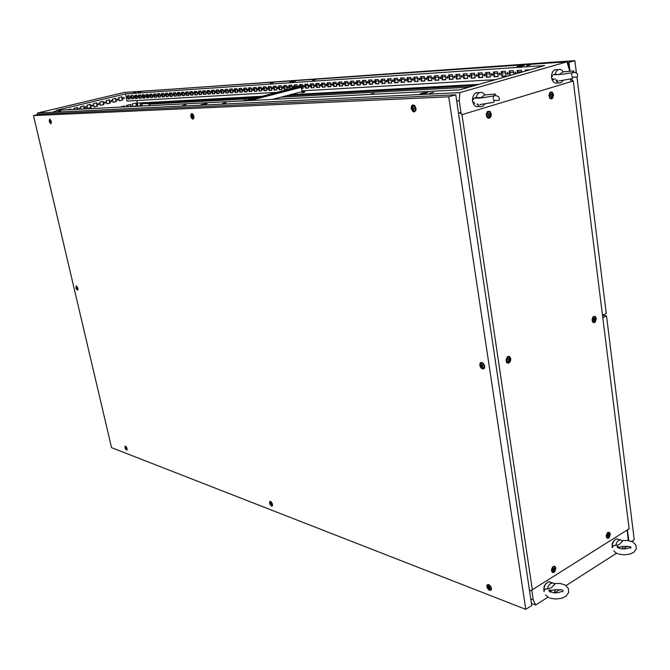 <?xml version="1.0" encoding="UTF-8"?>
<svg xmlns="http://www.w3.org/2000/svg" width="670" height="670" viewBox="0 0 670 670"><rect width="100%" height="100%" fill="white"/><g stroke="black" fill="none" stroke-linecap="round" stroke-linejoin="round"><path stroke-width="1" d="M629.306 546.536L623.385 546.351L620.026 547.005L618.603 548.119M612.221 547.566L612.246 543.571L614.206 540.389M612.196 547.356L612.397 544.09L614.156 540.447L616.249 538.94L618.544 539.375M612.581 547.474L613.469 545.497L615.604 545.556L616.986 542.089L618.862 540.255L620.889 539.903L622.522 541.159L619.222 544.568L615.604 545.556M623.134 546.385L622.237 548.931M618.058 547.834L618.594 546.829M617.732 546.234L617.271 547.206M561.644 589.843L555.145 589.701L552.055 590.379L550.238 591.937M543.806 590.178L544.124 586.359L545.95 583.503M544.073 591.702L543.898 588.168L545.548 584.031L548.42 581.803L551.058 582.431M544.249 590.898L545.104 588.863L547.231 589.005L548.437 585.806L550.464 583.562L552.918 582.908L554.827 584.173L551.217 587.841L547.231 589.005M555.539 589.625L554.232 592.883M549.836 591.711L550.899 590.019M549.769 589.985L549.082 591.074M523.195 71.732L523.789 71.564M516.168 73.742L515.682 72.067L516.059 73.775M515.674 72.067L514.887 72.695L515.465 73.943M507.676 72.578L508.111 74.295M507.466 72.553L506.889 73.641L507.726 74.487L508.304 73.407L507.466 72.553M499.77 73.089L500.205 74.78L499.644 74.956L500.096 74.881L500.155 73.365L499.418 73.089L498.982 73.742L499.644 74.956M491.981 73.583L492.408 75.266M491.763 73.549L491.219 74.63L492.174 75.434L492.584 74.387L491.763 73.549M484.293 74.077L484.72 75.743M484.075 74.043L483.539 75.115L484.485 75.911L484.887 74.873L484.075 74.043M476.705 74.554L477.124 76.213M476.487 74.521L475.96 75.593L476.898 76.38L477.283 75.341L476.487 74.521M469.218 75.04L469.637 76.673M469 74.998L468.481 76.062L469.268 76.874L469.787 75.811L469 74.998M461.831 75.509L462.241 77.134M461.605 75.467L461.094 76.531L461.881 77.326L462.392 76.271L461.605 75.467M454.536 75.978L454.947 77.578M454.31 75.936L453.816 76.991L454.721 77.754L455.089 76.732L454.31 75.936M447.342 76.439L447.744 78.03M447.108 76.397L446.622 77.444L447.384 78.231L447.878 77.184L447.108 76.397M440.232 76.891L440.634 78.465M440.006 76.849L439.52 77.888L440.282 78.666L440.76 77.628L440.006 76.849M433.214 77.335L433.607 78.901M432.988 77.293L432.485 78.139L433.264 79.102L433.766 78.256L432.988 77.293M426.288 77.779L426.681 79.328M426.061 77.737L425.592 78.767L426.338 79.529L426.832 78.691L426.061 77.737M419.453 78.214L419.839 79.747M419.219 78.172L418.733 79.01L419.495 79.956L419.981 79.119L419.219 78.172M412.703 78.65L413.08 80.165M412.46 78.599L411.983 79.437L412.745 80.375L413.189 79.353L412.46 78.599M406.028 79.077L406.405 80.576M405.794 79.026L405.325 79.856L406.07 80.785L406.539 79.956L405.794 79.026M399.446 79.496L399.814 80.986M399.203 79.445L398.742 80.274L399.479 81.196L399.915 80.182L399.203 79.445M392.938 79.914L393.307 81.388M392.695 79.856L392.243 80.685L392.98 81.598L393.432 80.777L392.695 79.856M386.515 80.325L386.875 81.782M386.272 80.266L385.82 81.087L386.548 82L386.967 80.995L386.272 80.266M380.166 80.727L380.526 82.175M379.915 80.668L379.48 81.489L380.2 82.393L380.61 81.397L379.915 80.668M373.894 81.129L374.254 82.561M373.642 81.07L373.215 81.882L373.927 82.779L374.329 81.79L373.642 81.07M367.696 81.531L368.048 82.946M367.445 81.464L367.026 82.276L367.729 83.164L368.157 82.351L367.445 81.464M361.574 81.916L361.926 83.323M361.323 81.849L360.904 82.661L361.607 83.541L362.026 82.737L361.323 81.849M355.519 82.309L355.871 83.7M355.267 82.234L354.891 83.214L355.552 83.918L355.963 83.114L355.267 82.234M349.539 82.686L349.891 84.068M349.288 82.619L348.886 83.415L349.572 84.286L349.983 83.49L349.288 82.619M343.635 83.063L343.978 84.437M343.383 82.996L342.981 83.784L343.668 84.654L344.062 83.859L343.383 82.996M337.797 83.44L338.132 84.797M337.538 83.365L337.152 84.152L337.822 85.015L338.216 84.227L337.538 83.365M332.019 83.809L332.353 85.149M331.767 83.733L331.382 84.52L332.052 85.375L332.437 84.588L331.767 83.733M326.315 84.177L326.65 85.5M326.064 84.093L325.679 84.881L326.349 85.727L326.726 84.948L326.064 84.093M320.679 84.537L321.005 85.852M320.419 84.454L320.051 85.232L320.704 86.078L321.072 85.299L320.419 84.454M315.101 84.897L315.428 86.196M314.841 84.814L314.473 85.584L315.126 86.422L315.495 85.651L314.841 84.814M309.624 85.274L309.909 86.531M309.331 85.157L308.971 85.927L309.615 86.765L309.976 85.995L309.331 85.157M304.13 85.593L304.456 86.874M303.878 85.509L303.518 86.271L304.163 87.1L304.515 86.338L303.878 85.509M298.745 85.944L299.063 87.201M298.485 85.852L298.133 86.614L298.77 87.435L299.122 86.673L298.485 85.852M293.41 86.279L293.728 87.527M293.15 86.187L292.84 87.117L293.535 87.745L293.745 86.84L293.15 86.187M288.167 86.639L288.452 87.854M287.882 86.522L287.539 87.284L288.259 88.072L287.882 86.522M282.924 86.966L283.234 88.18M282.665 86.857L282.33 87.611L282.949 88.415L283.284 87.661L282.665 86.857M277.774 87.284L278.075 88.499M277.506 87.184L277.179 87.938L277.799 88.733L278.125 87.988L277.506 87.184M272.673 87.619L272.975 88.809M272.405 87.51L272.087 88.256L272.698 89.051L273.017 88.306L272.405 87.51M267.623 87.938L267.925 89.118M267.363 87.829L267.045 88.574L267.648 89.361L267.966 88.624L267.363 87.829M262.64 88.256L262.933 89.428M262.372 88.147L262.062 88.884L262.657 89.671L262.967 88.934L262.372 88.147M257.699 88.574L257.992 89.73M257.431 88.465L257.129 89.194L257.724 89.981L258.025 89.244L257.431 88.465M252.816 88.884L253.109 90.031M252.548 88.775L252.247 89.504L252.833 90.282L253.134 89.554L252.548 88.775M247.984 89.194L248.269 90.333M247.716 89.076L247.414 89.805L248.001 90.584L248.302 89.855L247.716 89.076M243.202 89.504L243.486 90.626M242.934 89.386L242.641 90.107L243.218 90.877L243.512 90.157L242.934 89.386M238.47 89.805L238.754 90.919M238.202 89.688L237.909 90.408L238.487 91.17L238.78 90.45L238.202 89.688M233.788 90.107L234.065 91.204M233.52 89.981L233.805 91.463L233.52 89.981M229.157 90.4L229.433 91.489M228.88 90.282L229.173 91.748L228.88 90.282M224.567 90.701L224.844 91.773M224.299 90.567L224.584 92.033L224.299 90.567M220.028 90.986L220.296 92.05M219.76 90.86L219.484 91.564L220.128 92.293L219.76 90.86M215.539 91.279L215.807 92.326M215.263 91.145L215.547 92.594L215.263 91.145M211.092 91.564L211.352 92.602M210.816 91.43L211.1 92.87L210.816 91.43M206.687 91.849L206.946 92.87M206.419 91.706L206.703 93.138L206.419 91.706M202.332 92.125L202.591 93.138M202.055 91.983L201.838 92.837L202.424 93.39L202.055 91.983M198.019 92.401L198.27 93.406M197.742 92.259L197.524 93.105L198.111 93.658L197.742 92.259M193.747 92.678L193.999 93.666M193.471 92.535L193.756 93.942L193.471 92.535M189.518 92.946L189.769 93.926M189.242 92.803L189.602 94.185L189.242 92.803M185.33 93.222L185.582 94.185M185.054 93.071L185.414 94.445L185.054 93.071M181.185 93.482L181.428 94.437M180.908 93.331L181.193 94.721L180.908 93.331M177.081 93.75L177.324 94.688M176.805 93.591L177.165 94.956L176.805 93.591M173.019 94.009L173.254 94.939M172.743 93.85L173.095 95.207L172.743 93.85M168.991 94.269L169.225 95.19M168.714 94.11L169.075 95.458L168.714 94.11M165.004 94.529L165.239 95.433M164.728 94.361L165.004 95.726L164.728 94.361M161.06 94.78L161.286 95.676M160.775 94.612L161.06 95.969L160.775 94.612M157.148 95.031L157.375 95.91M156.864 94.864L157.148 96.212L156.864 94.864M153.271 95.282L153.497 96.153M152.995 95.107L153.346 96.43L152.995 95.107M149.435 95.534L149.653 96.388M149.15 95.349L149.435 96.689L149.15 95.349M145.633 95.776L145.851 96.622M145.348 95.592L145.633 96.924L145.348 95.592M141.873 96.019L142.082 96.849M141.588 95.835L141.864 97.158L141.588 95.835M138.137 96.254L138.347 97.075M137.852 96.07L138.137 97.385L137.852 96.07M134.444 96.497L134.653 97.309M134.159 96.304L134.436 97.619L134.159 96.304M130.784 96.731L130.985 97.527M130.499 96.539L130.776 97.845L130.499 96.539M127.149 96.966L127.359 97.753M126.864 96.773L127.149 98.071L126.864 96.773M315.57 79.738L312.438 80.425L315.57 79.738M226.033 102.711L222.658 103.448L226.033 102.711M433.54 92.376L429.57 93.256L433.54 92.376M530.364 64.965L526.695 65.735L530.364 64.965M56.196 111.17L53.349 111.798L56.196 111.17M185.908 104.704L182.659 105.433L185.908 104.704M273.469 82.636L270.437 83.289L273.469 82.636M136.06 92.083L133.389 92.669L136.06 92.083M79.789 109.21L79.311 108.079L78.926 109.252M79.437 109.227L79.094 108.121M85.216 107.342L85.953 107.862L86.363 106.982L85.651 106.538L85.216 107.342M86.02 107.837L85.576 106.564M91.664 105.793L92.385 106.312L92.795 105.433L92.025 105.014L91.664 105.793M92.452 106.287L92.008 105.023M98.063 104.252L98.783 104.771L99.21 103.976L98.49 103.456L98.063 104.252M98.507 104.763L98.406 103.482M104.42 102.719L105.064 103.255L105.559 102.451L104.771 101.949L104.42 102.719M104.863 103.23L104.755 101.957M110.734 101.204L111.446 101.723L111.848 100.852L111.094 100.433L110.734 101.204M111.513 101.698L111.069 100.441M117.007 99.696L117.644 100.224L118.138 99.428L117.434 98.909L117.007 99.696M117.778 100.19L117.342 98.942M123.246 98.197L124.009 98.691L124.344 97.854L123.665 97.41L123.246 98.197M123.674 98.699L123.573 97.443M366.289 83.34L366.255 84.412M360.217 83.918L360.259 84.78M245.161 91.782L244.952 91.061M553.897 74.37L554.266 74.697M472.526 100.818L472.442 99.411M473.522 98.632L473.464 99.562M472.61 101.421L472.685 97.401L474.075 94.302L476.269 92.602L478.857 92.644M494.452 100.266L498.673 100.542L499.452 99.537L498.798 96.798L495.976 95.55L481.822 97.887L473.857 98.23L476.052 97.493L477.015 94.872L478.631 93.013L481.462 92.259L483.162 92.954L484.871 94.906L480.859 97.694L476.052 97.493M484.753 104.177L482.903 106.103L480.817 106.681L478.698 105.952L476.998 104.026M479.527 106.404L477.409 106.798L475.181 106.002L473.799 104.52L472.66 101.681M473.841 102.049L474.536 103.515M551.988 79.47L551.385 76.673L551.854 73.75M552.465 75.559L552.423 76.279M558.462 82.862L555.79 83.222L554.207 82.645L552.49 80.66L551.586 77.703L551.745 74.177L553.052 71.229L554.852 69.755L557.097 69.68M572.306 76.966L576.786 77.151L577.431 76.64L577.44 73.851L575.128 72.268L561.795 74.345L553.319 74.663L555.162 74.236L556.067 71.715L557.574 69.965L560.112 69.337L561.611 70.023L563.127 71.891L558.931 74.613M563.043 80.534L561.41 82.435L559.333 83.046L557.465 82.309L555.958 80.467M552.708 78.541L553.219 79.814M555.162 74.236L558.261 74.596M146.797 95.634L147.936 97.694M146.856 95.944L147.685 97.711M147.274 97.736L147.023 96.723M143.958 97.937L143.07 96.103M143.238 96.899L143.556 97.962M144.218 97.921L143.011 95.835M141.077 97.661L141.069 98.113M144.77 97.887L144.812 97.326M304.507 86.706L304.147 86.438M297.581 87.929L296.994 87.77L296.676 88.432M298.728 86.673L299.122 86.974M552.432 95.81L552.273 94.554L551.46 94.16L550.815 95.006L550.983 96.262L551.795 96.664L552.432 95.81M551.678 96.597L552.256 95.71L552.08 94.545L551.402 94.227M550.665 95.71L551.042 94.244L552.08 94.102L552.608 95.441L552.214 96.572L551.377 96.832L550.665 95.71M549.475 95.977L550.238 93.189L551.184 92.686L552.231 93.063L553.11 95.45L552.323 97.669L550.522 97.937L549.475 95.977M549.685 92.87L550.707 92.803M550.815 98.088L549.743 98.113M554.768 569.601L554.601 568.52L553.872 568.411L553.378 570.438L554.132 570.58L554.768 569.601M553.998 570.505L554.467 568.537M553.093 570.061L553.629 568.428L554.601 568.286L554.375 570.564L553.571 570.806L553.093 570.061M551.971 570.446L552.834 567.524L553.755 566.895L554.785 567.113L555.396 568.997L554.509 571.242L552.926 571.862L551.971 570.446M553.135 566.51L553.839 566.795M551.695 571.502L552.524 571.627L551.636 571.359M489.988 115.047L489.795 113.741L488.907 113.339L488.221 114.227L488.405 115.533L489.293 115.935L489.988 115.047M489.175 115.885L489.804 114.93L489.611 113.724L488.857 113.398M488.062 114.955L488.455 113.431L489.787 113.456L490.164 114.654L489.544 116.019L488.614 116.002L488.062 114.955M486.805 115.248L487.593 112.342L488.857 111.789L489.963 112.359L490.742 114.939L489.745 117.116L487.961 117.275L486.805 115.248M486.973 112.049L488.229 111.907M488.262 117.417L487.006 117.342M609.306 535.481L609.181 534.459L608.452 534.325L608.017 536.26L608.745 536.394L609.306 535.481M608.586 536.335L609.022 534.451M607.757 535.883L608.26 534.317L609.164 534.208L608.988 536.352L608.218 536.628L607.757 535.883M606.693 536.243L607.472 533.479L609.29 533.069L609.868 534.911L609.072 537.03L607.598 537.65L606.693 536.243M607.715 532.516L608.276 532.742M607.271 537.474L606.425 537.265M509.569 360.075L509.401 358.885L508.572 358.643L507.902 359.589L508.069 360.778L508.899 361.021L509.569 360.075M508.773 360.963L509.409 360.041L509.242 358.869M508.907 358.86L508.53 358.668M507.751 360.301L508.321 358.609L509.384 358.618L509.744 359.681L509.15 361.055L508.279 361.189L507.751 360.301M506.545 360.644L507.425 357.663L508.496 357.085L509.56 357.445L510.289 359.547L509.368 361.884L507.567 362.319L506.545 360.644M507.274 356.951L508.363 357.11M507.441 362.244L506.369 362.018M595.236 319.716L595.102 318.585L594.365 318.325L593.905 320.344L594.633 320.603L595.236 319.716M594.516 320.528L594.927 318.568M593.62 319.883L593.972 318.476L595.086 318.334L594.86 320.637L594.081 320.737L593.62 319.883M592.506 320.193L593.293 317.413L595.061 317.111L595.839 318.945L595.194 321.215L593.57 321.901L592.506 320.193M593.143 316.751L593.93 316.893M593.377 321.801L592.447 321.709M596.275 318.426L595.27 321.977L594.173 322.655L592.824 322.22L592.004 319.724L593.017 316.893L595.119 316.332L596.275 318.426M593.402 321.818L592.523 321.843M510.774 358.651L510.54 360.979L509.627 362.495L508.346 363.199L506.88 362.721L505.976 360.167L507.073 357.16L508.346 356.356L509.435 356.482L510.774 358.651M507.55 362.311L506.461 362.185M610.286 533.998L609.348 537.466L608.176 538.328L607.028 538.127L606.216 535.782L607.271 532.943L609.239 532.231L610.286 533.998M607.179 537.441L606.476 537.39M491.261 113.875L491.118 116.019L489.896 117.903L488.489 118.289L487.04 117.384L486.202 114.436L487.5 111.471L489.82 111.304L491.261 113.875M488.405 117.459L487.149 117.518M555.849 568.026L554.81 571.694L553.504 572.582L552.298 572.339L551.452 569.969L552.599 566.996L554.726 566.234L555.849 568.026M553.587 94.713L552.557 98.348L551.268 98.942L550.087 98.482L548.923 95.492L550.011 92.477L551.092 91.916L552.306 92.242L553.587 94.713M550.908 98.121L549.861 98.255M507.291 362.554L506.847 362.688M488.204 117.769L487.718 118.004M550.665 98.423L550.288 98.632M549.802 92.711L550.849 92.762M553.261 566.426L554.006 566.854L553.093 566.535M487.115 111.865L488.371 111.848M607.824 532.441L608.444 532.792M507.425 356.817L508.488 357.085M593.26 316.642L594.097 316.902L593.118 316.784M412.385 107.912L412.586 109.202L413.482 109.813L414.119 109.151L413.918 107.862L413.063 107.242L412.385 107.912M413.13 107.292L412.553 107.862L412.737 109.084L413.541 109.721M413.022 107.058L414.186 108.171L413.7 109.964L412.318 108.892L412.318 107.644L413.022 107.058M413.156 105.667L414.437 106.237L415.45 108.163L415.274 110.265L414.403 111.128L412.762 110.642L411.74 108.716L411.908 106.605L413.156 105.667M413.591 105.542L414.42 105.391M77.343 290.118L75.936 288.251L76.12 285.839L77.829 287.941L77.954 289.591L77.343 290.118M77.98 289.44L77.494 289.591M76.841 286.14L76.363 286.291L77.527 287.673L77.477 289.608L76.162 288.267L76.363 286.291M482.71 368.977L481.043 367.956L479.879 365.962L479.946 363.299L481.177 362.411L483.397 363.45L484.737 366.189L484.175 368.567L482.71 368.977M481.512 363.04L482.266 362.612M484.502 368.115L483.765 367.989M271.451 506.135L269.583 503.706L269.868 501.353L271.316 501.972L272.43 504.007L272.422 505.825L271.451 506.135M192.927 119.151L191.846 118.565L190.833 116.396L190.958 114.185L191.787 113.532L193.119 114.428L193.881 116.279L193.881 118.155L192.927 119.151M50.736 123.757L49.136 121.463L49.647 119.092L51.213 121.211L51.33 123.045L50.736 123.757M126.454 450.156L125.022 448.163L125.081 446.103L126.169 446.622L127.007 448.255L127.116 449.796L126.454 450.156M489.636 590.362L488.078 589.173L486.998 587.238L486.872 585.413L487.752 584.483L489.745 585.22L491.378 587.732L491.311 589.969L489.636 590.362M488.33 584.944L488.723 584.583M414.152 111.974L412.519 111.254L411.171 108.523L411.64 105.718L413.03 104.888L414.956 105.919L416.045 108.498L415.693 110.893L414.152 111.974M415.76 110.768L414.705 110.969M491.562 589.198L491.06 589.382M484.686 367.629L483.882 367.939M488.07 586.845L488.262 587.933L489.041 588.704L489.711 588.469L489.519 587.372L488.731 586.61L488.07 586.845M488.212 586.828L489.184 588.612M488.698 586.451L489.795 587.749L489.485 588.896L487.978 587.556L488.011 586.61L488.698 586.451M488.824 585.22L490.909 587.724L490.482 589.751L488.899 589.357L487.45 587.213L487.526 585.53L488.824 585.22M487.936 585.186L488.849 584.634M125.307 447.728L125.927 448.967L125.993 447.979L125.307 447.728M125.432 447.694L125.977 448.841M125.541 447.376L126.119 449.068L125.34 448.247L125.541 447.376M125.617 446.53L126.772 448.196L126.605 449.738L125.198 448.046L125.617 446.53M49.488 121.077L50.133 122.334L50.158 121.061L49.722 120.642L49.488 121.077M49.814 120.751L50.158 122.2M49.697 120.516L50.359 121.479L50.141 122.468L49.48 121.505L49.697 120.516M49.773 119.603L51.037 121.488L50.618 123.246L49.346 121.37L49.773 119.603M191.469 115.927L192.273 117.434L192.432 115.902L191.846 115.399L191.469 115.927M191.93 115.483L192.323 117.317M191.813 115.257L192.692 116.396L192.29 117.593L191.419 116.446L191.813 115.257M191.913 114.151L192.885 114.763L193.58 116.454L193.429 118.071L192.801 118.531L191.829 117.928L191.134 116.237L191.285 114.62L191.913 114.151M270.127 503.262L270.312 504.142L271.266 504.527L271.09 503.622L270.127 503.262M270.27 503.237L270.965 504.636M270.504 502.894L271.283 503.899L271.157 504.887L270.119 503.865L270.504 502.894M270.596 501.889L272.062 503.79L271.802 505.641L270.864 505.297L269.884 503.706L269.834 502.157L270.596 501.889M481.018 365.108L481.211 366.314L482.107 367.043L482.777 366.624L481.789 364.706L481.018 365.108M481.177 365.05L482.199 366.951M481.696 364.497L482.877 365.745L482.333 367.227L480.926 365.962L480.959 364.849L481.696 364.497M481.831 363.157L483.003 363.81L484.083 365.644L484.167 367.118L483.238 368.24L481.429 367.596L480.348 365.753L480.415 363.885L481.831 363.157M484.72 367.462L483.572 368.081M481.805 362.897L482.425 362.696M76.171 287.606L76.774 288.837L76.824 287.731L76.171 287.606M76.48 287.371L76.824 288.695M76.38 287.162L76.891 288.946L76.154 287.974L76.38 287.162M301.651 87.041L302.84 86.949M302.631 86.531L301.693 86.732L302.631 86.531M302.404 91.555L304.842 90.919M301.609 91.765L301.935 92.695L304.456 92.251M303.142 92.561L303.761 92.435M617.757 553.788L615.604 552.633L613.854 550.723M619.08 547.625L617.572 546.209L617.037 546.745L617.715 547.616L621.325 548.839L626.442 548.73L630.286 547.516L630.738 548.202M630.06 546.745L631.048 547.139M622.112 540.631L627.849 540.523L632.84 541.938L635.872 544.978L636.374 548.839L633.803 552.34L629.859 554.073L624.063 554.835L618.628 554.09M548.931 597.757L545.589 594.927M551.033 591.074L549.844 590.01L548.973 590.052L548.973 590.932L549.944 591.778L554.165 592.883L558.001 592.674L562.314 591.275L562.892 591.836M562.507 590.119L563.21 590.429M554.308 583.587L560.371 583.503L565.312 585.077L568.302 588.394L568.688 592.506L565.924 596.342L561.586 598.318L555.514 599.097L549.953 598.176M478.296 104.595L477.3 104.327L477.476 103.867M479.896 104.621L493.371 102.334L494.276 101.538L493.355 99.654M484.862 94.872L495.49 94.051L493.539 96.581L493.128 98.482M479.259 98.13L479.058 97.761M557.951 80.928L556.242 80.676L556.896 79.906M559.182 80.894L572.197 78.658L572.825 78.022L571.82 76.171M563.101 71.858L573.914 70.945L572.071 73.223L571.627 75.115M133.297 106.488L136.847 105.617L136.295 103.038L132.124 104.059L132.652 106.522M131.111 106.597L130.642 104.428L126.446 105.45L126.739 106.823M120.273 107.15L124.461 105.935L124.679 106.932M67.595 109.83L70.878 109.042L71.012 109.654M81.028 109.151L80.484 106.739L83.909 105.919L84.588 108.967M94.118 106.924L97.493 106.111L96.765 102.837L93.39 103.649L94.118 106.924M106.84 103.858L110.173 103.054L109.461 99.796L106.12 100.601L106.84 103.858M119.394 100.827L122.685 100.031L121.99 96.798L118.699 97.585L119.394 100.827M277.882 92.293L127.057 101.061L125.508 93.859L56.104 110.416L459.754 89.889L544.651 65.593L125.508 93.859M138.012 106.254L136.78 100.5M136.337 98.398L135.34 95.266M113.138 102.334L116.446 101.538L115.742 98.289L112.426 99.085L113.138 102.334M100.5 105.383L103.85 104.579L103.13 101.312L99.78 102.116L100.5 105.383M87.695 108.481L91.087 107.661L90.358 104.378L86.958 105.19L87.695 108.481M74.236 109.495L73.968 108.305L77.41 107.476L77.829 109.311M135.951 103.13L136.487 105.634L132.928 106.505M130.298 104.512L130.751 106.622M124.117 106.019L124.319 106.949M70.668 109.671L70.543 109.126M84.244 108.984L83.574 106.002M94.102 106.865L97.142 106.128L96.43 102.92M106.823 103.791L109.813 103.071L109.118 99.88M119.386 100.76L122.325 100.048L121.639 96.882M113.121 102.276L116.094 101.555L115.399 98.373M100.483 105.324L103.498 104.595L102.795 101.396M87.678 108.414L90.735 107.677L90.023 104.453M77.477 109.327L77.084 107.56M135.893 96.304L136.998 96.237M139.276 96.086L140.725 95.994M143.045 95.852L144.486 95.76M146.789 95.609L148.279 95.517M150.599 95.374L152.107 95.274M154.452 95.123L155.968 95.031M158.338 94.88L159.87 94.78M162.257 94.629L163.815 94.529M166.219 94.378L167.793 94.277M170.214 94.127L171.813 94.026M174.25 93.867L175.867 93.766M178.329 93.607L179.962 93.507M182.441 93.348L184.099 93.247M186.603 93.088L188.278 92.979M190.799 92.82L192.491 92.711M195.037 92.552L196.754 92.443M199.325 92.276L201.059 92.167M203.647 91.999L205.405 91.891M208.018 91.723L209.802 91.614M212.432 91.447L214.233 91.329M216.887 91.162L218.713 91.045M221.393 90.877L223.244 90.76M225.949 90.584L227.817 90.467M230.547 90.299L232.44 90.174M235.195 89.998L237.113 89.88M239.885 89.705L241.837 89.579M244.634 89.403L246.602 89.278M249.433 89.093L251.426 88.968M254.273 88.792L256.3 88.658M259.173 88.474L261.225 88.348M264.131 88.164L266.208 88.03M269.131 87.845L271.233 87.711M274.189 87.527L276.325 87.393M279.306 87.201L281.467 87.066M284.482 86.874L286.668 86.732M289.708 86.539L291.927 86.397M294.993 86.204L297.246 86.062M300.344 85.861L302.622 85.718M305.746 85.517L308.058 85.375M311.215 85.174L313.56 85.023M316.751 84.822L319.121 84.671M322.345 84.47L324.749 84.311M327.998 84.11L330.436 83.951M333.727 83.742L336.198 83.591M339.514 83.373L342.018 83.214M345.377 83.005L347.914 82.846M351.298 82.628L353.877 82.469M357.303 82.251L359.916 82.083M363.366 81.866L366.021 81.698M369.513 81.472L372.202 81.305M375.728 81.078L378.458 80.903M382.017 80.676L384.789 80.501M388.391 80.274L391.196 80.099M394.839 79.864L397.687 79.68M401.364 79.454L404.253 79.269M407.971 79.026L410.903 78.842M414.663 78.608L417.636 78.415M421.438 78.172L424.462 77.988M428.306 77.737L431.363 77.544M435.257 77.301L438.364 77.1M442.292 76.849L445.45 76.648M449.428 76.397L452.627 76.196M456.647 75.936L459.896 75.735M463.967 75.476L467.266 75.266M471.379 75.007L474.729 74.789M478.891 74.529L482.3 74.311M486.504 74.043L489.963 73.826M494.226 73.558L497.735 73.332M502.048 73.055L505.607 72.829M509.97 72.553L513.597 72.326M518.01 72.042L521.687 71.807M137.333 103.088L262.715 96.212M290.42 94.688L479.167 84.336M569.676 70.936L566.946 61.816L124.076 92.502L37.47 113.088L459.863 92.653L459.226 100.776L456.639 100.885M37.386 114.645L37.47 113.088M530.766 598.921L533.253 599.868L535.665 605.044L531.436 603.419M628.226 540.564L627.17 530.07M128.246 106.748L127.895 105.098M203.638 104.478L207.005 103.615L201 104.604L203.638 104.478M292.555 81.857L295.604 81.078L289.783 82.041L292.555 81.857M521.252 66.255L524.543 65.325L516.989 66.548L521.252 66.255M424.16 93.666L427.879 92.611L423.716 92.82L419.998 93.867L424.16 93.666M57.704 111.63L60.727 110.91L57.704 111.63M138.079 92.393L140.868 91.731L138.079 92.393M566.946 61.816L459.863 92.653M627.396 546.226L623.117 548.973M616.509 553.211L566.049 585.563M559.894 589.516L554.601 592.9M547.901 597.196L535.665 605.044M459.226 100.776L461.178 113.892M531.821 590.169L533.253 599.868M570.698 79.135L571.016 81.665M525.481 71.079L525.33 69.94L529.702 69.864M517.575 73.34L517.181 70.467L521.469 70.191L521.737 72.151M509.778 75.576L509.141 70.987L513.371 70.719L513.873 74.395M501.219 71.506L505.389 71.229L506.051 76.045L501.88 76.296L501.219 71.506M493.396 72.008L497.508 71.74L498.179 76.522L494.066 76.774L493.396 72.008M485.683 72.511L489.736 72.251L490.415 76.991L486.353 77.243L485.683 72.511M478.062 73.005L482.073 72.745L482.743 77.46L478.74 77.703L478.062 73.005M470.549 73.491L474.511 73.239L475.181 77.921L471.228 78.155L470.549 73.491M463.137 73.976L467.04 73.725L467.719 78.373L463.816 78.608L463.137 73.976M455.818 74.445L459.67 74.203L460.357 78.817L456.505 79.052L455.818 74.445M448.599 74.914L452.401 74.671L453.079 79.261L449.285 79.487L448.599 74.914M441.463 75.383L445.223 75.141L445.902 79.697L442.15 79.923L441.463 75.383M434.428 75.836L438.13 75.593L438.825 80.124L435.115 80.35L434.428 75.836M427.477 76.288L431.137 76.053L431.823 80.551L428.172 80.769L427.477 76.288M420.618 76.732L424.227 76.497L424.922 80.97L421.313 81.187L420.618 76.732M413.842 77.176L417.41 76.941L418.105 81.38L414.537 81.598L413.842 77.176M407.151 77.603L410.677 77.377L411.363 81.79L407.846 82.008L407.151 77.603M400.543 78.038L404.018 77.812L404.714 82.192L401.238 82.41L400.543 78.038M394.019 78.457L397.452 78.239L398.147 82.594L394.714 82.804L394.019 78.457M387.57 78.876L390.962 78.658L391.665 82.988L388.265 83.197L387.57 78.876M381.197 79.286L384.555 79.068L385.25 83.373L381.9 83.582L381.197 79.286M374.907 79.697L378.223 79.487L378.918 83.758L375.61 83.959L374.907 79.697M368.693 80.099L371.967 79.889L372.671 84.144L369.396 84.336L368.693 80.099M362.554 80.501L365.786 80.291L366.49 84.512L363.257 84.713L362.554 80.501M356.482 80.894L359.681 80.685L360.385 84.889L357.185 85.082L356.482 80.894M350.485 81.279L353.643 81.078L354.346 85.249L351.189 85.442L350.485 81.279M344.556 81.665L347.68 81.464L348.383 85.618L345.268 85.802L344.556 81.665M338.702 82.05L341.784 81.849L342.496 85.969L339.405 86.162L338.702 82.05M332.915 82.418L335.963 82.226L336.667 86.329L333.618 86.514L332.915 82.418M327.186 82.795L330.201 82.594L330.913 86.673L327.898 86.857L327.186 82.795M321.533 83.164L324.514 82.971L325.218 87.025L322.245 87.201L321.533 83.164M315.939 83.524L318.887 83.331L319.59 87.36L316.65 87.544L315.939 83.524M310.411 83.884L313.326 83.691L314.029 87.703L311.123 87.879L310.411 83.884M304.942 84.236L307.823 84.052L308.535 88.038L305.654 88.206L304.942 84.236M300.068 87.552L299.54 84.588L302.388 84.403L303.091 88.365L301.651 88.448M294.733 87.938L294.189 84.931L297.011 84.755L297.631 88.189M290.026 89.16L288.904 85.274L291.693 85.098L292.321 88.566M283.678 85.618L286.433 85.442L287.145 89.336L284.39 89.504L283.678 85.618M278.511 85.953L281.233 85.777L281.944 89.646L279.222 89.814L278.511 85.953M273.394 86.288L276.09 86.112L276.802 89.964L274.105 90.123L273.394 86.288M268.335 86.614L270.998 86.438L271.71 90.266L269.047 90.433L268.335 86.614M263.335 86.933L265.965 86.765L266.677 90.576L264.047 90.735L263.335 86.933M258.385 87.259L260.99 87.092L261.702 90.877L259.097 91.036L258.385 87.259M253.486 87.577L256.066 87.41L256.778 91.179L254.198 91.329L253.486 87.577M248.637 87.887L251.191 87.728L251.903 91.472L249.349 91.631L248.637 87.887M243.847 88.197L246.367 88.038L247.079 91.765L244.558 91.916L243.847 88.197M239.098 88.507L241.602 88.348L242.314 92.058L239.81 92.209L239.098 88.507M234.408 88.817L236.878 88.649L237.59 92.343L235.12 92.493L234.408 88.817M229.76 89.118L232.205 88.959L232.917 92.627L230.472 92.77L229.76 89.118M225.162 89.412L227.582 89.252L228.294 92.904L225.874 93.055L225.162 89.412M220.614 89.705L223.009 89.554L223.721 93.18L221.326 93.331L220.614 89.705M216.109 89.998L218.479 89.847L219.191 93.457L216.82 93.599L216.109 89.998M211.653 90.291L213.998 90.14L214.71 93.733L212.357 93.875L211.653 90.291M207.239 90.576L209.559 90.425L210.271 94.001L207.951 94.143L207.239 90.576M202.868 90.86L205.171 90.71L205.883 94.269L203.58 94.403L202.868 90.86M198.546 91.137L200.824 90.994L201.536 94.529L199.258 94.671L198.546 91.137M194.267 91.413L196.519 91.271L197.231 94.788L194.97 94.931L194.267 91.413M190.029 91.69L192.257 91.547L192.968 95.048L190.732 95.182L190.029 91.69M185.833 91.966L188.044 91.824L188.747 95.308L186.536 95.441L185.833 91.966M181.671 92.234L183.865 92.091L184.568 95.559L182.382 95.693L181.671 92.234M177.558 92.502L179.727 92.359L180.431 95.81L178.262 95.944L177.558 92.502M173.488 92.762L175.632 92.627L176.336 96.061L174.192 96.187L173.488 92.762M169.451 93.029L171.579 92.887L172.282 96.304L170.155 96.438L169.451 93.029M165.457 93.289L167.559 93.147L168.262 96.547L166.16 96.681L165.457 93.289M161.495 93.54L163.581 93.406L164.284 96.79L162.199 96.916L161.495 93.54M157.576 93.8L159.636 93.666L160.339 97.033L158.279 97.158L157.576 93.8M153.69 94.051L155.742 93.917L156.437 97.267L154.393 97.393L153.69 94.051M149.845 94.302L151.872 94.168L152.576 97.502L150.549 97.627L149.845 94.302M146.035 94.545L148.045 94.42L148.74 97.736L146.738 97.854L146.035 94.545M142.258 94.788L144.251 94.663L144.946 97.962L142.961 98.088L142.258 94.788M138.523 95.031L140.491 94.906L141.194 98.197L139.218 98.314L138.523 95.031M134.821 95.274L136.772 95.148L137.467 98.423L135.516 98.54L134.821 95.274M131.144 95.509L133.079 95.383L133.782 98.641L131.848 98.758L131.144 95.509M129.427 95.626L130.122 98.867L128.205 98.984L127.509 95.751L129.427 95.626M495.591 79.63L302.086 90.885M423.85 93.674L423.716 92.82M520.372 66.313L520.28 65.618M292.916 81.765L292.832 81.271M204.467 104.269L204.358 103.749M526.076 70.903L525.942 69.898M518.161 73.172L517.793 70.425M510.364 75.4L509.753 70.953M506.034 75.911L502.475 76.129L501.822 71.464M498.162 76.388L494.653 76.606L493.999 71.975M490.39 76.866L486.939 77.075L486.286 72.469M482.727 77.326L479.326 77.536L478.673 72.963M475.164 77.787L471.814 77.996L471.152 73.457M467.702 78.239L464.402 78.44L463.741 73.934M460.332 78.691L457.082 78.892L456.421 74.412M453.062 79.135L449.863 79.328L449.193 74.881M445.885 79.571L442.736 79.763L442.066 75.341M438.8 79.998L435.693 80.191L435.023 75.802M431.807 80.425L428.75 80.609L428.071 76.246M424.897 80.844L421.882 81.028L421.212 76.698M418.08 81.263L415.107 81.439L414.437 77.134M411.347 81.673L408.424 81.849L407.745 77.569M404.697 82.075L401.816 82.251L401.137 77.996M398.131 82.477L395.283 82.645L394.605 78.424M391.64 82.871L388.834 83.038L388.156 78.842M385.233 83.256L382.47 83.423L381.791 79.253M378.902 83.641L376.18 83.809L375.493 79.663M372.646 84.026L369.966 84.186L369.279 80.065M366.465 84.403L363.818 84.562L363.132 80.459M360.359 84.772L357.755 84.931L357.068 80.852M354.329 85.14L351.75 85.299L351.063 81.246M348.366 85.5L345.829 85.66L345.142 81.631M342.471 85.861L339.966 86.011L339.28 82.008M336.65 86.212L334.179 86.363L333.493 82.385M330.888 86.564L328.451 86.715L327.764 82.753M325.201 86.907L322.798 87.058L322.103 83.122M319.573 87.251L317.203 87.393L316.516 83.49M314.012 87.594L311.676 87.737L310.981 83.842M308.51 87.929L306.207 88.063L305.512 84.202M303.075 88.256L301.634 88.348M300.621 87.41L300.11 84.554M295.286 87.803L294.758 84.897M290.571 89.018L289.474 85.241M287.12 89.227L284.934 89.361L284.248 85.576M281.919 89.546L279.767 89.671L279.072 85.919M276.777 89.855L274.65 89.981L273.955 86.246M271.693 90.165L269.591 90.291L268.896 86.572M266.66 90.475L264.583 90.601L263.888 86.899M261.677 90.777L259.633 90.902L258.938 87.217M256.752 91.07L254.734 91.195L254.039 87.535M251.887 91.371L249.885 91.489L249.19 87.854M247.062 91.664L245.094 91.782L244.399 88.164M242.289 91.949L240.346 92.075L239.651 88.474M237.574 92.242L235.647 92.359L234.961 88.775M232.9 92.527L230.999 92.636L230.312 89.076M228.277 92.803L226.401 92.921L225.715 89.378M223.696 93.08L221.854 93.197L221.159 89.671M219.174 93.356L217.348 93.473L216.653 89.964M214.693 93.632L212.884 93.741L212.197 90.257M210.254 93.901L208.47 94.009L207.784 90.542M205.858 94.168L204.099 94.277L203.412 90.827M201.511 94.437L199.777 94.537L199.082 91.103M197.206 94.696L195.489 94.797L194.803 91.38M192.943 94.956L191.252 95.056L190.565 91.656M188.731 95.207L187.056 95.316L186.369 91.932M184.552 95.467L182.893 95.567L182.207 92.2M180.414 95.718L178.781 95.818L178.094 92.468M176.319 95.969L174.702 96.061L174.016 92.728M172.257 96.212L170.666 96.312L169.979 92.996M168.245 96.455L166.662 96.555L165.984 93.256M164.267 96.698L162.709 96.79L162.023 93.507M160.323 96.941L158.782 97.033L158.103 93.766M156.42 97.175L154.896 97.267L154.217 94.018M152.551 97.41L151.052 97.502L150.365 94.261M148.723 97.644L147.241 97.736L146.554 94.512M144.929 97.879L143.464 97.962L142.785 94.755M141.169 98.105L139.72 98.189L139.042 94.998M137.451 98.331L136.01 98.415L135.332 95.24M133.757 98.557L132.342 98.641L131.663 95.475M130.106 98.775L128.707 98.859L128.029 95.718M128.707 98.859L128.205 98.984M132.342 98.641L131.848 98.758M136.01 98.415L135.516 98.54M139.72 98.189L139.218 98.314M143.464 97.962L142.961 98.088M147.241 97.736L146.738 97.854M151.052 97.502L150.549 97.627M154.896 97.267L154.393 97.393M158.782 97.033L158.279 97.158M162.709 96.79L162.199 96.916M166.662 96.555L166.16 96.681M170.666 96.312L170.155 96.438M174.702 96.061L174.192 96.187M178.781 95.818L178.262 95.944M182.893 95.567L182.382 95.693M187.056 95.316L186.536 95.441M191.252 95.056L190.732 95.182M195.489 94.797L194.97 94.931M199.777 94.537L199.258 94.671M204.099 94.277L203.58 94.403M208.47 94.009L207.951 94.143M212.884 93.741L212.357 93.875M217.348 93.473L216.82 93.599M221.854 93.197L221.326 93.331M226.401 92.921L225.874 93.055M230.999 92.636L230.472 92.77M235.647 92.359L235.12 92.493M240.346 92.075L239.81 92.209M245.094 91.782L244.558 91.916M249.885 91.489L249.349 91.631M254.734 91.195L254.198 91.329M259.633 90.902L259.097 91.036M264.583 90.601L264.047 90.735M269.591 90.291L269.047 90.433M274.65 89.981L274.105 90.123M279.767 89.671L279.222 89.814M284.934 89.361L284.39 89.504M290.169 89.043L289.616 89.185M306.207 88.063L305.654 88.206M311.676 87.737L311.123 87.879M317.203 87.393L316.65 87.544M322.798 87.058L322.245 87.201M328.451 86.715L327.898 86.857M334.179 86.363L333.618 86.514M339.966 86.011L339.405 86.162M345.829 85.66L345.268 85.802M351.75 85.299L351.189 85.442M357.755 84.931L357.185 85.082M363.818 84.562L363.257 84.713M369.966 84.186L369.396 84.336M376.18 83.809L375.61 83.959M382.47 83.423L381.9 83.582M388.834 83.038L388.265 83.197M395.283 82.645L394.714 82.804M401.816 82.251L401.238 82.41M408.424 81.849L407.846 82.008M415.107 81.439L414.537 81.598M421.882 81.028L421.313 81.187M428.75 80.609L428.172 80.769M435.693 80.191L435.115 80.35M442.736 79.763L442.15 79.923M449.863 79.328L449.285 79.487M457.082 78.892L456.505 79.052M464.402 78.44L463.816 78.608M471.814 77.996L471.228 78.155M479.326 77.536L478.74 77.703M486.939 77.075L486.353 77.243M494.653 76.606L494.066 76.774M502.475 76.129L501.88 76.296M140.951 97.066L140.893 98.121M144.594 97.895L144.695 96.773M297.405 86.958L244.868 100.818M246.099 100.5L244.508 100.215L243.528 100.885M154.251 102.158L154.402 102.879L149.494 104.093L253.453 98.599M281.023 97.142L469.101 87.217M149.494 104.093L149.82 105.651M374.321 94.236L373.944 93.549L372.118 93.641L371.038 94.403M149.31 105.676L148.849 103.49L154.226 102.158M139.812 106.162L140.482 103.842L142.308 103.741L141.822 103.867L142.283 106.036M142.065 106.044L141.152 105.249L139.846 106.153M148.849 103.49L141.822 103.867M140.482 103.842L145.331 102.652M154.402 102.879L258.695 97.251M286.341 95.76L474.796 85.584M141.018 106.095L140.29 105.466M245.178 100.734L243.587 100.45M244.994 100.383L245.907 100.148M373.232 94.286L372.972 93.808L371.147 93.909M372.972 93.808L373.944 93.549M602.489 315.252L606.233 313.485L576.937 77.109M567.205 62.519L568.922 62.402L569.986 70.911M567.524 63.399L568.344 63.34L568.788 66.908M568.922 62.402L574.902 60.677L576.393 72.737M133.657 91.84L574.902 60.677M602.782 317.655L606.526 315.888L634.264 539.719L631.643 541.402M602.497 315.344L606.526 315.888M627.455 530.02L628.787 540.648M532.349 589.776L629.13 528.831L573.26 80.995L461.94 114.637L532.349 589.776L530.958 590.798L531.829 590.245M529.426 589.893L530.958 590.798M461.94 114.637L459.947 112.702L460.952 112.376L458.464 113.171M570.731 79.395L571.292 79.227L570.731 79.37M629.13 528.831L627.187 530.196M571.292 79.227L573.26 80.995M458.447 113.037L459.905 112.995M525.783 609.323L111.58 447.669L33.5 115.575L448.749 96.857L525.783 609.323L531.745 605.504L455.734 94.838L448.749 96.857M455.734 94.838L39.011 114.26L33.5 115.575M296.559 88.465L296.4 87.594L245.287 100.793M249.776 100.567L301.014 87.309L302.162 90.885M272.313 99.42L305.796 90.668M250.195 100.542L301.441 87.284M301.802 91.715L301.961 92.577M304.548 91.095L304.716 92.033M303.276 91.405L303.451 92.359M141.747 103.532L141.596 102.853M620.093 539.844L616.785 538.831M552.298 582.875L549.023 581.694M507.542 74.471L508.094 74.311M491.855 75.442L492.383 75.291M484.175 75.919L484.686 75.777M476.596 76.388L477.09 76.254M469.109 76.857L469.586 76.723M461.722 77.318L462.191 77.184M454.436 77.77L454.888 77.645M447.242 78.214L447.686 78.088M440.14 78.658L440.567 78.541M433.13 79.094L433.54 78.976M141.981 103.473L141.847 102.837M479.276 92.619L475.851 92.787M558.16 69.613L554.685 69.831M555.581 79.052L553.897 79.144M550.757 92.803L549.718 92.845M488.154 111.932L487.123 111.965M608.536 532.826L607.665 532.558M609.457 535.045L609.868 534.668M508.304 357.118L507.307 356.942M592.925 321.918L593.88 322.68M507.09 362.378L508.019 363.224M606.719 537.466L607.573 538.37M487.944 117.61L489.025 118.28M552.021 571.636L552.842 572.599M550.438 98.289L551.519 98.917M413.666 105.751L414.546 105.492M490.675 589.617L491.546 589.081M126.68 449.704L127.174 449.495M125.374 446.513L125.86 446.304M49.856 119.612L50.359 119.486M192.089 114.168L192.751 113.992M271.878 505.599L272.573 505.264M270.119 501.872L270.806 501.537M481.219 363.173L482.166 362.738M301.441 87.167L301.659 88.34M301.693 86.732L301.416 87.134"/></g></svg>
